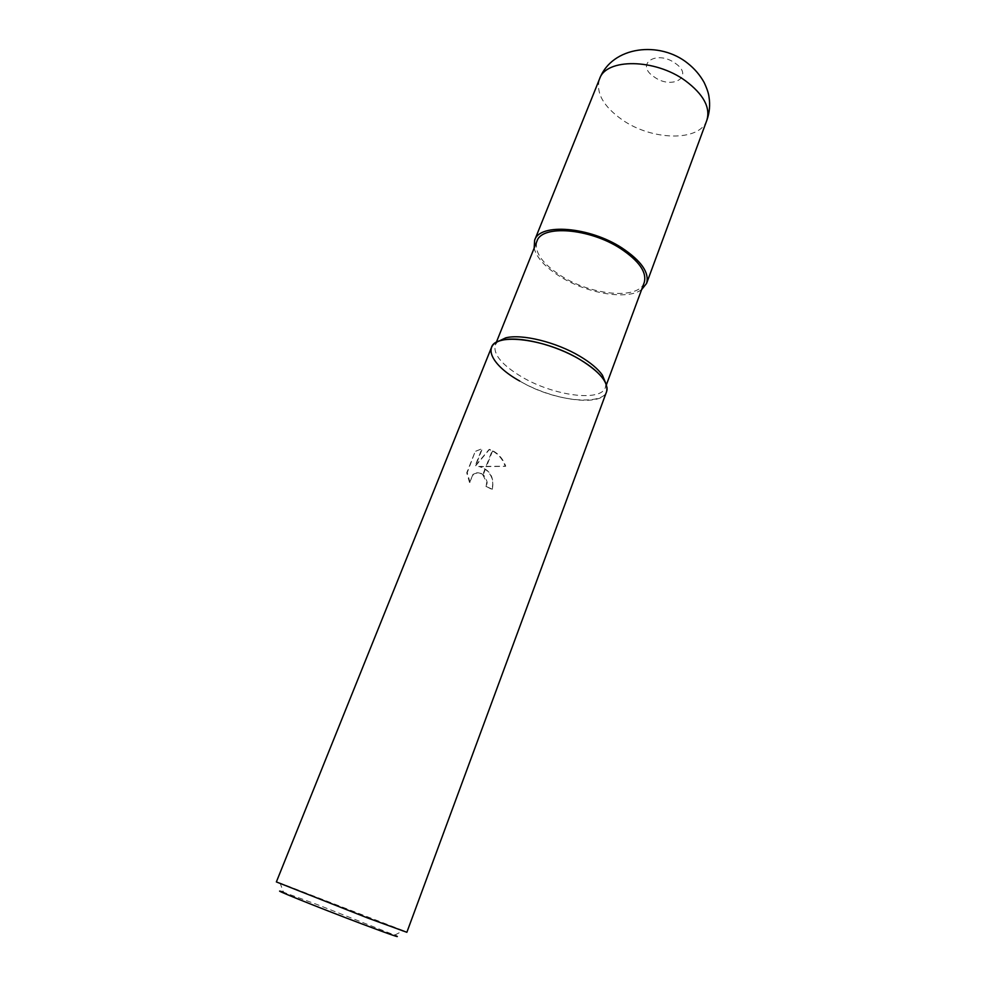<?xml version="1.0" encoding="UTF-8"?>
<svg xmlns="http://www.w3.org/2000/svg" width="986" height="986" viewBox="0 0 986 986"><rect width="100%" height="100%" fill="white"/><g stroke="black" fill="none" stroke-linecap="round" stroke-linejoin="round"><path stroke-width="0.74" stroke-dasharray="4.93 3.7" d="M605.897 383.64L605.416 387.424C600.942 402.226 553.885 395.817 522.247 377.17C502.047 365.19 493.049 354.442 495.268 344.927L497.449 341.785M644.215 282.588C638.829 299.818 592.192 295.578 561.774 276.302C542.362 263.915 534.079 252.219 536.951 241.2M406.861 932.288L403.323 930.624L394.683 935.135L317.196 904.556L283.475 892.231L280.098 883.074L276.363 881.928M403.323 930.624L280.098 883.074M606.513 391.861C601.867 407.23 552.776 400.452 519.733 381.04C498.608 368.567 489.192 357.376 491.472 347.466M478.691 466.563L485.938 466.625L492.15 450.775L489.068 449.505L475.104 466.021L481.92 448.753L475.24 451.366L466.748 472.799L469.546 482.45L473.046 474.291C476.152 472.121 479.381 472.282 482.746 474.759L484.989 469.053L479.147 466.44C490.079 469.706 494.467 477.31 492.31 489.253L491.829 489.364C494.146 481.402 491.989 474.722 485.371 469.324L484.989 469.053M492.31 489.253L486.529 486.603L487.158 482.228C484.779 473.785 480.219 471.111 473.502 474.18L469.546 482.45M486.529 486.603L491.829 489.364M482.746 474.759L486.702 482.339L486.061 486.702M470.002 482.339L467.216 472.676L475.24 451.366M485.938 466.625L505.251 466.341C502.909 459.538 498.682 454.423 492.556 450.984L492.15 450.775M475.708 451.243L482.376 448.618L475.56 465.897L489.512 449.37C497.24 452.204 502.65 457.824 505.732 466.218L479.147 466.44M485.371 469.324L483.115 475.079M492.556 450.984L486.431 466.625M603.395 379.179C623.719 406.861 562.057 406.429 519.733 381.04M641.603 289.65C627.552 300.36 587.508 293.68 560.578 276.856C545.554 267.514 536.729 257.962 534.141 248.189M706.851 120.267C699.863 141.885 651.968 140.776 622.166 119.774C603.149 106.266 595.618 92.635 599.574 78.868M675.262 63.277C694.723 76.477 672.156 90.219 654.112 76.871C634.627 64.238 656.405 49.473 675.262 63.277M496.291 342.389L495.268 344.927M606.365 384.86L605.416 387.424"/><path stroke-width="1.48" d="M497.449 341.785L505.719 337.853C521.754 333.675 556.178 342.068 579.805 356.217C590.441 362.552 597.984 368.863 602.421 375.161L605.897 383.64M496.291 342.389L536.951 241.2C541.671 224.574 589.468 228.173 620.638 248.62C639.199 261.043 647.062 272.37 644.215 282.588L606.365 384.86M519.733 381.04C491.324 365.35 481.131 344.656 502.305 340.17C519.006 335.832 555.019 344.644 579.743 359.422C599.981 371.919 608.904 382.741 606.513 391.861L406.861 932.288L367.926 918.089L276.363 881.928L491.472 347.466C495.329 332.578 545.751 338.79 579.743 359.422C590.873 366.028 598.761 372.609 603.395 379.179L602.421 375.161M283.475 892.231C264.852 885.896 316.765 906.935 362.466 924.128C392.12 935.246 402.855 938.918 394.683 935.135M534.141 248.189L534.646 240.202C539.564 222.861 589.468 226.607 622.006 247.967C641.368 260.933 649.564 272.752 646.582 283.401L641.603 289.65M685.406 80.753C703.499 94.336 710.647 107.511 706.851 120.267L706.851 120.267C709.55 112.761 710.277 105.021 709.02 97.047C708.589 93.288 706.937 88.383 704.053 82.331C699.974 75.035 694.551 68.7 687.772 63.338C659.967 40.722 612.146 45.861 599.574 78.868L599.574 78.868C605.971 58.149 655 58.433 685.406 80.753M505.719 337.853L502.305 340.17M534.646 240.202L599.574 78.868M646.582 283.401L706.851 120.267"/></g></svg>
